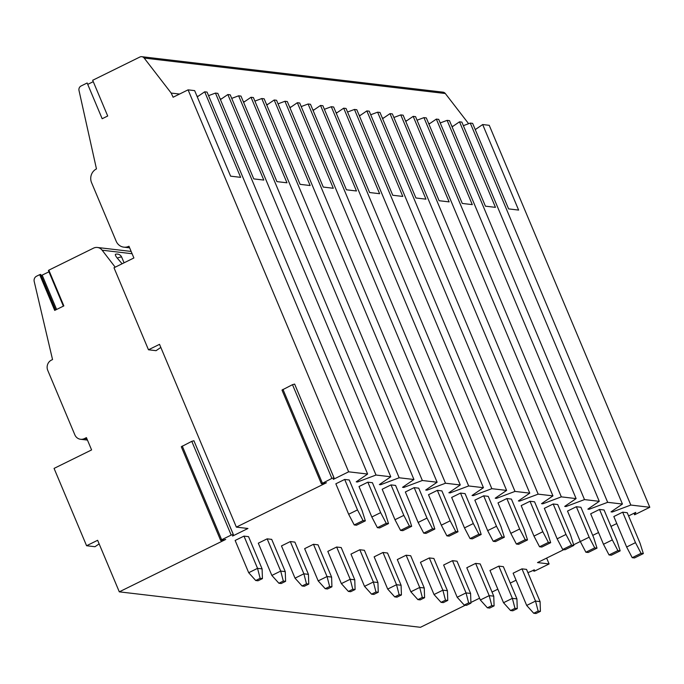 <?xml version="1.0" encoding="UTF-8"?>
<svg xmlns="http://www.w3.org/2000/svg" width="684" height="684" viewBox="0 0 684 684"><rect width="100%" height="100%" fill="white"/><g stroke="black" fill="none" stroke-linecap="round" stroke-linejoin="round"><path stroke-width="1.03" d="M468.617 123.701L445.318 93.52A3.882 3.625 -83.3 0 0 442.958 92.16L141.802 56.695A3.882 3.625 -83.3 0 1 144.17 58.055L171.188 93.067L173.112 97.231L188.083 89.852L348.643 471.815L333.288 479.381L334.031 477.817L331.885 478.398L321.403 483.819L326.43 482.759L236.365 527.116L159.526 344.343L148.479 349.781L156.055 350.678L160.826 347.421M141.802 56.695A3.882 3.625 -83.3 0 0 139.869 57.029L92.682 80.276L107.704 116.006L102.172 118.734L87.15 82.995L81.063 85.996A3.882 3.625 -83.3 0 0 79.002 90.468L96.461 168.922A10.345 9.67 -83.3 0 0 91.562 182.654L116.186 241.238A10.345 9.67 -83.3 0 0 123.821 247.155A10.345 9.67 -83.3 0 0 128.968 246.257L133.893 257.971L113.997 267.769L148.479 349.781M236.365 527.116L247.941 528.484L232.586 536.051L233.329 534.486L231.183 535.068L221.65 539.761L220.693 540.48L221.3 540.48L225.729 539.428L119.298 591.84L420.455 627.305L465.334 605.203M115.194 267.179L102.138 250.199A7.755 7.25 -83.3 0 0 97.402 247.471A7.755 7.25 -83.3 0 0 93.537 248.138L48.829 270.163L63.851 305.902L54.703 310.408L39.681 274.669L36.585 276.191A4.523 4.232 -83.3 0 0 34.2 281.457L52.54 359.553L51.428 360.1A7.755 7.25 -83.3 0 0 47.76 370.395L74.847 434.836A7.755 7.25 -83.3 0 0 80.567 439.273A7.755 7.25 -83.3 0 0 84.431 438.598L86.423 437.623L91.596 449.927L54.07 468.403L86.577 545.729L97.632 540.292L119.298 591.84M527.911 572.662L534.52 569.875L533.896 571.217L534.879 570.952L549.098 563.949L537.513 562.581L563.83 549.628M573.645 544.789L580.297 541.514M592.729 535.392L598.534 532.528M610.966 526.406L616.78 523.542M348.643 471.815L367.616 474.055L356.21 481.844L357.467 481.998L376.012 475.038L390.778 476.782L379.372 484.571L380.637 484.725L399.174 477.765L413.948 479.51L402.543 487.307L403.799 487.453L422.344 480.493L437.11 482.237L425.704 490.035L426.961 490.18L445.506 483.229L460.281 484.965L448.875 492.762L450.132 492.907L468.668 485.956L483.443 487.692L472.037 495.49L473.294 495.635L491.839 488.684L506.613 490.419L495.199 498.217L496.464 498.362L515.001 491.411L529.775 493.147L518.369 500.944L519.626 501.09L538.171 494.139L552.937 495.874L541.531 503.672L542.797 503.817L561.333 496.866L576.108 498.602L564.702 506.399L565.959 506.545L584.504 499.594L599.269 501.329L587.864 509.127L589.121 509.272L607.666 502.321L622.44 504.057L611.034 511.854L612.291 512.008L630.828 505.049L649.8 507.28L634.607 514.77L633.974 513.265M649.8 507.28L489.24 125.317L482.673 124.548L518.626 210.082L508.597 208.894L472.635 123.368L470.267 123.086L630.828 505.049M93.263 81.661L87.732 84.38M171.188 93.067L179.567 94.05M196.949 96.102L198.18 96.247M220.12 98.829L221.351 98.975M243.282 101.557L244.513 101.702M266.452 104.284L267.683 104.43M289.614 107.012L290.845 107.157M312.776 109.739L314.007 109.885M335.947 112.467L337.178 112.612M359.109 115.194L360.34 115.34M382.279 117.922L383.51 118.067M405.441 120.649L406.672 120.794M428.611 123.385L429.843 123.522M451.773 126.112L453.005 126.258M188.083 89.852L194.649 90.63L230.602 176.164L240.64 177.344L204.687 91.81L197.274 96.863M622.44 504.057L461.871 122.103L459.503 121.82L495.455 207.355L485.426 206.166L449.474 120.64L447.105 120.358L607.666 502.321M599.269 501.329L438.709 119.367L436.341 119.093L472.293 204.619L462.264 203.439L426.312 117.913L423.935 117.631L584.504 499.594M576.108 498.602L415.547 116.639L413.17 116.365L449.131 201.891L439.094 200.711L403.141 115.186L400.773 114.903L561.333 496.866M552.937 495.874L392.377 113.912L390.008 113.638L425.961 199.164L415.932 197.984L379.979 112.45L377.611 112.176L538.171 494.139M529.775 493.147L369.215 111.184L366.846 110.911L402.799 196.436L392.761 195.256L356.809 109.722L354.44 109.449L515.001 491.411M506.613 490.419L346.044 108.457L343.676 108.183L379.629 193.709L369.599 192.529L333.647 106.995L331.278 106.721L491.839 488.684M483.443 487.692L322.882 105.729L320.514 105.447L356.467 190.981L346.437 189.801L310.476 104.267L308.108 103.994L468.668 485.956M460.281 484.965L299.712 103.002L297.343 102.72L333.296 188.254L323.267 187.074L287.314 101.54L284.946 101.266L445.506 483.229M437.11 482.237L276.55 100.274L274.181 99.992L310.134 185.526L300.105 184.347L264.152 98.812L261.775 98.53L422.344 480.493M413.948 479.51L253.388 97.547L251.011 97.265L286.972 182.799L276.934 181.619L240.982 96.085L238.613 95.803L399.174 477.765M390.778 476.782L230.217 94.82L227.849 94.537L263.802 180.072L253.773 178.892L217.82 93.357L215.451 93.075L376.012 475.038M204.687 91.81L207.055 92.092L367.616 474.055M482.673 124.548L475.26 129.601M463.376 125.668L470.267 123.086M459.503 121.82L452.098 126.873M440.214 122.94L447.105 120.358M436.341 119.093L428.928 124.146M417.043 120.213L423.935 117.631M413.17 116.365L405.766 121.419M393.881 117.486L400.773 114.903M390.008 113.638L382.595 118.691M370.711 114.758L377.611 112.176M366.846 110.911L359.433 115.964M347.549 112.031L354.44 109.449M343.676 108.183L336.263 113.236M324.387 109.303L331.278 106.721M320.514 105.447L313.101 110.509M301.216 106.576L308.108 103.994M297.343 102.72L289.939 107.781M278.055 103.848L284.946 101.266M274.181 99.992L266.769 105.054M254.884 101.121L261.775 98.53M251.011 97.265L243.607 102.326M231.722 98.393L238.613 95.803M227.849 94.537L220.436 99.59M208.552 95.666L215.451 93.075M612.291 512.008L611.958 511.222M634.607 514.77L635.787 512.376L628.579 515.924M516.078 580.212L510.264 583.076M497.832 589.198L492.027 592.053M479.587 598.184L470.9 602.459M632.213 557.682L634.495 557.947L643.336 553.595L640.044 543.181L627.237 512.718L622.671 512.179L613.83 516.54L626.638 547.003L635.479 542.643L641.053 553.322L632.213 557.682L626.638 547.003M526.68 605.443L533.717 613.257L536 613.522L540.42 611.351L540.086 601.629L526.535 569.387L521.969 568.849L513.128 573.201L526.68 605.443L535.529 601.091L521.969 568.849M609.042 554.955L611.325 555.22L620.166 550.868L616.874 540.454L604.066 509.99L599.509 509.452L590.668 513.812L603.476 544.276L612.317 539.915L617.891 550.594L609.042 554.955L603.476 544.276M503.518 602.715L510.555 610.53L512.829 610.795L517.258 608.623L516.924 598.893L503.364 566.66L498.807 566.121L489.966 570.473L503.518 602.715L512.367 598.363L498.807 566.121M585.88 552.219L588.163 552.492L597.004 548.14L593.712 537.727L580.904 507.263L576.347 506.724L567.506 511.085L580.306 541.54L589.146 537.188L594.721 547.867L585.88 552.219L580.306 541.54M480.348 599.988L487.384 607.802L489.667 608.067L494.087 605.887L493.754 596.166L480.202 563.932L475.636 563.394L466.796 567.746L480.348 599.988L489.197 595.636L475.636 563.394M562.718 549.491L564.993 549.765L573.833 545.413L570.541 534.999L557.742 504.536L553.176 503.997L544.336 508.349L557.144 538.812L565.984 534.461L571.559 545.139L562.718 549.491L557.144 538.812M457.186 597.26L464.222 605.075L466.505 605.34L470.925 603.16L470.592 593.438L457.032 561.205L452.475 560.666L443.634 565.018L457.186 597.26L466.035 592.908L452.475 560.666M539.548 546.764L541.831 547.038L550.671 542.677L547.38 532.272L534.572 501.808L530.014 501.269L521.174 505.621L533.973 536.085L542.814 531.733L548.388 542.412L539.548 546.764L533.973 536.085M434.024 594.533L441.06 602.347L443.335 602.613L447.755 600.432L447.421 590.711L433.87 558.469L429.313 557.939L420.463 562.291L434.024 594.533L442.864 590.172L429.313 557.939M516.386 544.036L518.66 544.31L527.509 539.95L524.209 529.544L511.41 499.081L506.844 498.542L498.003 502.894L510.811 533.358L519.652 529.006L525.226 539.685L516.386 544.036L510.811 533.358M410.853 591.805L417.89 599.62L420.173 599.885L424.593 597.705L424.26 587.984L410.699 555.741L406.142 555.211L397.301 559.563L410.853 591.805L419.702 587.445L406.142 555.211M493.215 541.309L495.498 541.583L504.339 537.222L501.047 526.817L488.239 496.353L483.682 495.814L474.841 500.166L487.649 530.63L496.49 526.278L502.056 536.957L493.215 541.309L487.649 530.63M387.691 589.078L394.728 596.884L397.002 597.158L401.423 594.977L401.089 585.256L387.537 553.014L382.98 552.484L374.139 556.836L387.691 589.078L396.532 584.717L382.98 552.484M470.053 538.582L472.336 538.855L481.177 534.495L477.885 524.089L465.077 493.626L460.512 493.087L451.671 497.439L464.479 527.903L473.319 523.551L478.894 534.23L470.053 538.582L464.479 527.903M364.521 586.35L371.557 594.157L373.84 594.43L378.261 592.25L377.927 582.529L364.375 550.287L359.81 549.748L350.969 554.108L364.521 586.35L373.37 581.99L359.81 549.748M446.883 535.854L449.166 536.119L458.006 531.767L454.715 521.362L441.907 490.898L437.35 490.36L428.509 494.712L441.317 525.175L450.157 520.823L455.732 531.502L446.883 535.854L441.317 525.175M341.359 583.623L348.395 591.429L350.67 591.703L355.099 589.523L354.765 579.801L341.205 547.559L336.648 547.02L327.807 551.381L341.359 583.623L350.199 579.262L336.648 547.02M423.721 533.127L426.004 533.392L434.844 529.04L431.553 518.626L418.745 488.171L414.188 487.632L405.347 491.984L418.146 522.448L426.987 518.096L432.562 528.775L423.721 533.127L418.146 522.448M318.188 580.896L325.225 588.702L327.508 588.975L331.928 586.795L331.595 577.074L318.043 544.832L313.477 544.293L304.637 548.654L318.188 580.896L327.037 576.535L313.477 544.293M400.559 530.399L402.833 530.664L411.674 526.312L408.382 515.898L395.583 485.435L391.017 484.905L382.176 489.257L394.984 519.72L403.825 515.368L409.4 526.047L400.559 530.399L394.984 519.72M295.026 578.168L302.063 585.974L304.346 586.248L308.766 584.068L308.433 574.346L294.872 542.104L290.315 541.566L281.475 545.926L295.026 578.168L303.876 573.808L290.315 541.566M377.388 527.672L379.671 527.937L388.512 523.585L385.22 513.171L372.412 482.707L367.855 482.177L359.014 486.529L371.814 516.993L380.655 512.641L386.229 523.32L377.388 527.672L371.814 516.993M271.856 575.441L278.901 583.247L281.175 583.52L285.596 581.34L285.262 571.619L271.71 539.377L267.153 538.838L258.304 543.19L271.856 575.441L280.705 571.08L267.153 538.838M354.226 524.944L356.501 525.209L365.35 520.857L362.05 510.444L349.25 479.98L344.685 479.441L335.844 483.802L348.652 514.265L357.493 509.905L363.067 520.584L354.226 524.944L348.652 514.265M248.694 572.713L255.731 580.519L258.013 580.784L262.434 578.613L262.1 568.891L248.54 536.649L243.983 536.111L235.142 540.463L248.694 572.713L257.543 568.353L243.983 536.111M357.467 481.998L357.142 481.211M380.637 484.725L380.304 483.939M403.799 487.453L403.466 486.666M426.961 490.18L426.636 489.393M450.132 492.907L449.798 492.121M473.294 495.635L472.969 494.848M496.464 498.362L496.131 497.576M519.626 501.09L519.301 500.312M542.797 503.817L542.463 503.039M565.959 506.545L565.625 505.767M589.121 509.272L588.796 508.494M549.098 563.949L546.636 558.093M115.776 254.243A4.694 1.154 48.6 0 0 115.562 254.251A4.694 1.154 48.6 0 0 117.246 258.09L122.111 263.767M48.949 271.83L41.168 275.584M39.681 274.669L40.672 274.404L55.601 309.963M86.577 545.729L94.982 546.721L99.137 543.883M233.27 534.443L193.923 440.752L191.785 441.334L181.294 446.755L220.693 540.48M333.972 477.774L294.633 384.083L292.487 384.673L281.996 390.085L321.403 483.819M635.479 542.643L622.671 512.179M643.336 553.595L641.053 553.322M540.086 601.629L535.529 601.091L538.137 611.077L533.717 613.257M540.42 611.351L538.137 611.077M612.317 539.915L599.509 509.452M620.166 550.868L617.891 550.594M516.924 598.893L512.367 598.363L514.975 608.35L510.555 610.53M517.258 608.623L514.975 608.35M589.146 537.188L576.347 506.724M597.004 548.14L594.721 547.867M493.754 596.166L489.197 595.636L491.805 605.622L487.384 607.802M494.087 605.887L491.805 605.622M565.984 534.461L553.176 503.997M573.833 545.413L571.559 545.139M470.592 593.438L466.035 592.908L468.643 602.895L464.222 605.075M470.925 603.16L468.643 602.895M542.814 531.733L530.014 501.269M550.671 542.677L548.388 542.412M447.421 590.711L442.864 590.172L445.481 600.167L441.06 602.347M447.755 600.432L445.481 600.167M519.652 529.006L506.844 498.542M527.509 539.95L525.226 539.685M424.26 587.984L419.702 587.445L422.31 597.44L417.89 599.62M424.593 597.705L422.31 597.44M496.49 526.278L483.682 495.814M504.339 537.222L502.056 536.957M401.089 585.256L396.532 584.717L399.148 594.712L394.728 596.884M401.423 594.977L399.148 594.712M473.319 523.551L460.512 493.087M481.177 534.495L478.894 534.23M377.927 582.529L373.37 581.99L375.978 591.985L371.557 594.157M378.261 592.25L375.978 591.985M450.157 520.823L437.35 490.36M458.006 531.767L455.732 531.502M354.765 579.801L350.199 579.262L352.816 589.257L348.395 591.429M355.099 589.523L352.816 589.257M426.987 518.096L414.188 487.632M434.844 529.04L432.562 528.775M331.595 577.074L327.037 576.535L329.645 586.53L325.225 588.702M331.928 586.795L329.645 586.53M403.825 515.368L391.017 484.905M411.674 526.312L409.4 526.047M308.433 574.346L303.876 573.808L306.483 583.803L302.063 585.974M308.766 584.068L306.483 583.803M380.655 512.641L367.855 482.177M388.512 523.585L386.229 523.32M285.262 571.619L280.705 571.08L283.321 581.067L278.901 583.247M285.596 581.34L283.321 581.067M357.493 509.905L344.685 479.441M365.35 520.857L363.067 520.584M262.1 568.891L257.543 568.353L260.151 578.339L255.731 580.519M262.434 578.613L260.151 578.339M144.17 58.055L445.318 93.52M102.138 250.199L132.106 253.73M117.246 258.09A5.173 0.949 -22.8 0 1 121.726 257.235A5.173 5.173 0 0 0 115.562 254.251M42.186 275.156L56.61 309.467M84.431 438.598L86.954 438.897M533.896 571.183L533.409 570.029L533.896 571.217M231.183 535.068L191.785 441.334M221.65 539.761L182.252 446.028M331.885 478.398L292.487 384.673M322.361 483.101L282.954 389.367M129.635 247.839L123.821 247.155M124.069 262.81L121.726 257.235M131.148 251.438L97.402 247.471M63.373 306.133L48.384 270.496M55.618 309.955L40.672 274.404M87.458 440.086L80.567 439.273M193.923 440.752L233.329 534.486M294.633 384.083L334.031 477.817"/></g></svg>

